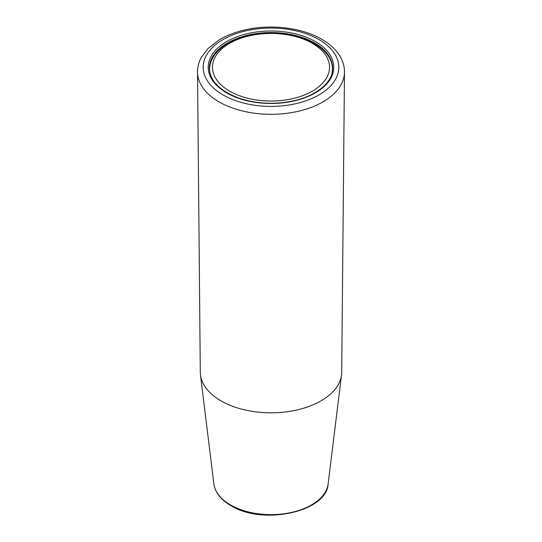 <?xml version="1.0" encoding="UTF-8"?>
<svg xmlns="http://www.w3.org/2000/svg" width="542" height="542" viewBox="0 0 542 542"><rect width="100%" height="100%" fill="white"/><g stroke="black" fill="none" stroke-linecap="round" stroke-linejoin="round"><path stroke-width="0.81" d="M197.525 72.113L200.289 372.205A70.711 40.826 0 0 0 200.465 374.881A70.711 40.826 0 0 0 221 400.856A70.711 40.826 0 0 0 295.729 410.24A70.711 40.826 0 0 0 341.535 374.881A70.711 40.826 0 0 0 341.711 372.205L344.475 72.113A73.475 42.418 180 0 1 298.94 111.124A73.475 42.418 180 0 1 219.043 101.882A73.475 42.418 180 0 1 197.525 72.113C197.505 66.984 198.785 62.066 201.367 57.35L207.877 48.672L218.826 40.094C227.078 35.108 236.712 31.511 247.735 29.302C272.985 24.119 302.612 28.008 321.785 39.268C330.356 44.2 336.643 50.23 340.633 57.35C343.215 62.066 344.495 66.984 344.475 72.113M229.612 91.131A58.529 33.794 180 0 1 255.851 34.593A58.529 33.794 180 0 1 327.537 75.982A58.529 33.794 180 0 1 229.612 91.131M209.889 72.75A61.361 35.426 180 0 1 209.639 69.545C209.415 53.387 227.66 39.153 252.064 34.688C289.347 26.782 333.452 44.62 332.361 69.545A61.361 35.426 180 0 1 332.111 72.75M314.59 42.994A61.639 35.589 180 0 1 332.639 68.156C333.093 82.086 316.42 96.225 292.375 101.083C274.062 104.708 256.468 103.8 239.591 98.346C220.018 91.097 209.944 81.036 209.361 68.156A61.639 35.589 180 0 1 247.409 35.277A61.639 35.589 180 0 1 314.59 42.994M315.39 41.612A62.77 36.239 180 0 1 287.246 102.242A62.77 36.239 180 0 1 210.364 57.859A62.77 36.239 180 0 1 315.39 41.612M318.953 39.546A67.818 39.153 180 0 1 288.554 105.06A67.818 39.153 180 0 1 205.493 57.1A67.818 39.153 180 0 1 318.953 39.546M341.535 374.881L328.127 483.904A57.269 33.062 180 0 1 291.027 512.542A57.269 33.062 180 0 1 230.506 504.941A57.269 33.062 180 0 1 213.873 483.904L200.465 374.881M328.127 483.904C326.84 512.048 262.484 525.659 230.851 505.584C220.797 499.69 215.14 492.461 213.873 483.904M209.639 69.545L209.639 71.503M332.361 69.545L332.361 71.503"/></g></svg>
